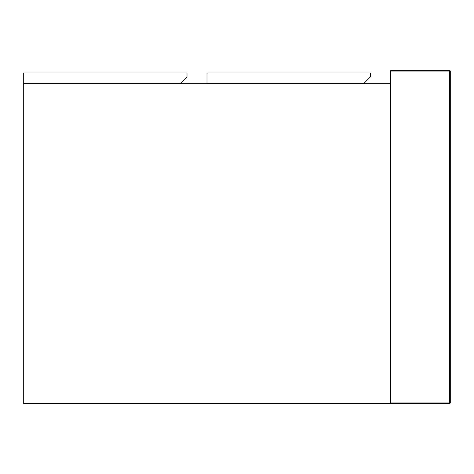 <?xml version="1.0" encoding="UTF-8"?>
<svg xmlns="http://www.w3.org/2000/svg" width="474" height="474" viewBox="0 0 474 474"><rect width="100%" height="100%" fill="white"/><g stroke="black" fill="none" stroke-linecap="round" stroke-linejoin="round"><path stroke-width="0.71" d="M390.309 83.691L23.7 83.691L23.7 403.641L390.309 403.641L390.309 71.029L390.979 70.359L390.979 71.029L449.63 71.029L449.63 402.971L390.979 402.971L390.979 71.029L390.309 71.029L390.979 70.359L449.63 70.359L450.3 71.029L450.3 402.971L449.63 403.641L390.309 403.641L390.979 402.971M207.002 72.96L207.002 83.625L363.647 83.625L370.312 76.96L370.312 72.96L207.002 72.96M23.7 72.96L23.7 83.625L180.339 83.625L187.005 76.96L187.005 72.96L23.7 72.96M449.63 70.359L450.3 71.029L449.63 71.029L449.63 70.359M449.63 402.971L450.3 402.971L449.63 403.641L449.63 402.971"/></g></svg>
